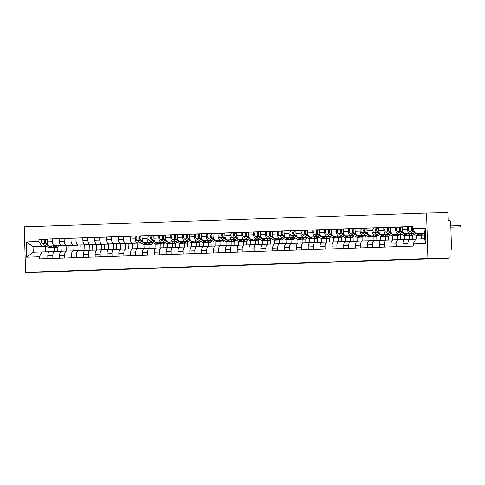 <?xml version="1.0" encoding="UTF-8"?>
<svg xmlns="http://www.w3.org/2000/svg" width="485" height="485" viewBox="0 0 485 485"><rect width="100%" height="100%" fill="white"/><g stroke="black" fill="none" stroke-linecap="round" stroke-linejoin="round"><path stroke-width="0.73" d="M220.663 265.786L229.981 265.604L220.663 265.786M257.717 264.561L245.04 264.943L257.717 264.549M427.934 258.578L449.219 258.172L46.887 271.982L25.602 272.388L427.934 258.578L426.582 213.018L24.25 226.828L25.602 272.388M232.303 265.386L221.875 265.738L232.303 265.386M233.855 265.325L252.946 264.816L233.855 265.325M449.219 258.172L448.983 250.108L450.547 250.078A1.825 1.006 88 0 0 450.553 250.078A1.825 1.006 88 0 0 451.499 248.235L450.735 222.451A1.825 1.006 88 0 0 449.668 220.645L448.11 220.675L447.867 212.612L426.582 213.018M54.957 251.466L49.991 251.636A4.195 2.322 88 0 0 49.967 251.636A4.195 2.322 88 0 0 47.791 255.868L47.876 258.626M66.239 251.078L66.075 245.598L54.829 245.816A4.195 2.322 -92 0 1 52.386 241.669L47.378 241.839A4.195 2.322 88 0 0 49.822 245.986L61.068 245.768L61.237 251.345M47.378 241.839L47.294 239.063L59.134 238.759M52.883 258.456L52.804 255.698A4.195 2.322 -92 0 1 54.981 251.46A4.195 2.322 -92 0 1 54.999 251.46L61.316 251.339M68.949 245.44L69.112 251.012M52.386 241.669L52.301 238.887M64.723 258.05L64.638 255.292A4.195 2.322 -92 0 1 66.815 251.054L61.825 251.23A4.195 2.322 88 0 0 61.807 251.23A4.195 2.322 88 0 0 59.631 255.462L59.716 258.22M70.974 238.353L59.134 238.65L59.212 241.433A4.195 2.322 88 0 0 61.662 245.58L72.908 245.362L73.071 250.939M61.807 251.23L66.815 251.054A4.195 2.322 -92 0 1 66.833 251.054L73.156 250.933M80.789 245.034L80.953 250.606M78.079 250.672L77.915 245.192L66.669 245.41A4.195 2.322 -92 0 1 64.22 241.263L64.141 238.481M78.637 250.654L73.665 250.824A4.195 2.322 88 0 0 73.647 250.824A4.195 2.322 88 0 0 71.471 255.055L71.55 257.814M82.814 237.947L70.968 238.244L71.052 241.027A4.195 2.322 88 0 0 73.496 245.174L84.748 244.955L84.911 250.533M76.557 257.644L76.478 254.886A4.195 2.322 -92 0 1 78.655 250.648A4.195 2.322 -92 0 1 78.673 250.648L84.996 250.527M92.623 244.628L92.793 250.199M89.913 250.266L89.755 244.786L78.503 245.004A4.195 2.322 -92 0 1 76.06 240.857L75.981 238.074M90.471 250.248L85.505 250.418A4.195 2.322 88 0 0 85.481 250.418A4.195 2.322 88 0 0 83.305 254.649L83.39 257.408M94.648 237.535L82.808 237.838L82.893 240.621A4.195 2.322 88 0 0 85.336 244.767L96.582 244.549L96.745 250.127M88.397 257.232L88.312 254.479A4.195 2.322 -92 0 1 90.489 250.242A4.195 2.322 -92 0 1 90.513 250.242L96.83 250.121M104.463 244.222L104.627 249.793M101.753 249.86L101.589 244.379L90.343 244.598A4.195 2.322 -92 0 1 87.9 240.445L87.815 237.668M102.311 249.842L97.34 250.011A4.195 2.322 88 0 0 97.321 250.011A4.195 2.322 88 0 0 95.145 254.243L95.224 257.001M106.488 237.129L94.648 237.432L94.727 240.214A4.195 2.322 88 0 0 97.17 244.361L108.422 244.143L108.585 249.72M100.237 256.826L100.152 254.073A4.195 2.322 -92 0 1 102.329 249.836A4.195 2.322 -92 0 1 102.347 249.836L108.67 249.714M116.303 243.816L116.467 249.387M113.593 249.454L113.429 243.973L102.183 244.185A4.195 2.322 -92 0 1 99.734 240.039L99.655 237.262M112.071 256.419L111.993 253.667A4.195 2.322 -92 0 1 114.169 249.429L109.18 249.605A4.195 2.322 88 0 0 109.161 249.605A4.195 2.322 88 0 0 106.985 253.837L107.064 256.595M118.322 236.722L106.482 237.026L106.567 239.808A4.195 2.322 88 0 0 109.01 243.955L120.256 243.737L120.425 249.314M109.161 249.605L114.169 249.429A4.195 2.322 -92 0 1 114.187 249.429L120.504 249.308M128.137 243.409L128.307 248.981M125.427 249.047L125.269 243.567L114.017 243.779A4.195 2.322 -92 0 1 111.574 239.632L111.489 236.856M125.985 249.023L121.014 249.199A4.195 2.322 88 0 0 120.995 249.199A4.195 2.322 88 0 0 118.819 253.431L118.904 256.189M130.162 236.316L118.322 236.619L118.401 239.402A4.195 2.322 88 0 0 120.85 243.549L132.096 243.331L132.259 248.908M123.911 256.013L123.827 253.261A4.195 2.322 -92 0 1 126.003 249.023A4.195 2.322 -92 0 1 126.021 249.023L132.344 248.902M139.977 243.003L140.141 248.575M137.267 248.641L137.103 243.161L125.857 243.373A4.195 2.322 -92 0 1 123.414 239.226L123.329 236.45M135.745 255.607L135.667 252.855A4.195 2.322 -92 0 1 137.843 248.617L132.854 248.793A4.195 2.322 88 0 0 132.835 248.793A4.195 2.322 88 0 0 130.659 253.024L130.738 255.783M143.984 244.604L144.1 248.502M142.82 241.494L141.008 240.39A2.279 1.261 -92 0 1 140.11 237.88A2.279 1.261 -92 0 1 141.287 235.959L130.156 236.213L130.241 238.996A4.195 2.322 88 0 0 132.684 243.143L141.014 242.979M132.835 248.793L137.843 248.617A4.195 2.322 -92 0 1 137.861 248.617L144.184 248.496M151.86 244.143L151.981 248.168M140.892 242.906L137.691 242.967A4.195 2.322 -92 0 1 135.248 238.82L135.169 236.043M149.107 248.235L148.992 244.458M149.659 248.211L144.694 248.387A4.195 2.322 88 0 0 144.669 248.387A4.195 2.322 88 0 0 142.493 252.618L142.578 255.377M155.824 244.197L155.94 248.096M153.836 235.504L141.996 235.807L142.081 238.59A4.195 2.322 88 0 0 144.524 242.736L152.854 242.573M147.585 255.201L147.507 252.449A4.195 2.322 -92 0 1 149.683 248.211A4.195 2.322 -92 0 1 149.701 248.211L156.018 248.09M163.7 243.737L163.815 247.762M152.733 242.5L149.532 242.561A4.195 2.322 -92 0 1 147.088 238.414L147.003 235.637M160.941 247.829L160.832 244.052M159.426 254.795L159.341 252.042A4.195 2.322 -92 0 1 161.517 247.805L156.528 247.981A4.195 2.322 88 0 0 156.51 247.981A4.195 2.322 88 0 0 154.333 252.212L154.418 254.971M167.658 243.791L167.774 247.683M165.676 235.098L153.836 235.401L153.915 238.183A4.195 2.322 88 0 0 156.364 242.33L164.688 242.167M156.51 247.981L161.517 247.805A4.195 2.322 -92 0 1 161.535 247.805L167.858 247.683M175.534 243.331L175.655 247.356M164.567 242.094L161.372 242.154A4.195 2.322 -92 0 1 158.922 238.008L158.844 235.231M172.781 247.423L172.666 243.646M173.339 247.398L168.368 247.574A4.195 2.322 88 0 0 168.35 247.574A4.195 2.322 88 0 0 166.173 251.806L166.252 254.564M179.498 243.385L179.614 247.277M177.51 234.691L165.67 234.995L165.755 237.777A4.195 2.322 88 0 0 168.198 241.924L176.528 241.76M171.26 254.389L171.181 251.636A4.195 2.322 -92 0 1 173.357 247.398A4.195 2.322 -92 0 1 173.375 247.398L179.692 247.277M187.374 242.924L187.495 246.95M176.407 241.688L173.206 241.748A4.195 2.322 -92 0 1 170.762 237.601L170.678 234.825M184.615 247.017L184.506 243.24M183.1 253.982L183.015 251.23A4.195 2.322 -92 0 1 185.191 246.992L180.202 247.168A4.195 2.322 88 0 0 180.184 247.168A4.195 2.322 88 0 0 178.007 251.4L178.092 254.158M191.333 242.979L191.448 246.871M189.35 234.285L177.51 234.588L177.595 237.371A4.195 2.322 88 0 0 180.038 241.518L188.368 241.354M180.184 247.168L185.191 246.992A4.195 2.322 -92 0 1 185.215 246.992L191.533 246.871M199.214 242.518L199.329 246.544M188.247 241.281L185.046 241.342A4.195 2.322 -92 0 1 182.602 237.195L182.518 234.419M196.455 246.604L196.346 242.833M197.013 246.586L192.042 246.762A4.195 2.322 88 0 0 192.024 246.762A4.195 2.322 88 0 0 189.847 250.994L189.926 253.752M203.173 242.573L203.288 246.465M202.009 239.463L200.196 238.359A2.279 1.261 -92 0 1 199.299 235.849A2.279 1.261 -92 0 1 200.475 233.922L189.35 234.182L189.429 236.965A4.195 2.322 88 0 0 191.872 241.112L200.202 240.948M194.934 253.576L194.855 250.824A4.195 2.322 -92 0 1 197.031 246.586A4.195 2.322 -92 0 1 197.049 246.586L203.373 246.465M211.048 242.112L211.169 246.137M200.081 240.875L196.886 240.936A4.195 2.322 -92 0 1 194.436 236.789L194.358 234.012M208.295 246.198L208.18 242.427M208.847 246.18L203.882 246.35A4.195 2.322 88 0 0 203.864 246.356A4.195 2.322 88 0 0 201.687 250.587L201.766 253.346M215.013 242.167L215.128 246.059M213.024 233.473L201.184 233.776L201.269 236.559A4.195 2.322 88 0 0 203.712 240.706L212.042 240.542M206.774 253.17L206.695 250.418A4.195 2.322 -92 0 1 208.871 246.18A4.195 2.322 -92 0 1 208.889 246.18L215.207 246.059M222.888 241.706L223.009 245.731M211.921 240.469L208.72 240.53A4.195 2.322 -92 0 1 206.277 236.383L206.192 233.606M220.129 245.792L220.02 242.021M220.687 245.774L215.716 245.944A4.195 2.322 88 0 0 215.698 245.95A4.195 2.322 88 0 0 213.521 250.181L213.606 252.94M226.847 241.76L226.962 245.652M225.683 238.65L223.87 237.547A2.279 1.261 -92 0 1 222.973 235.037A2.279 1.261 -92 0 1 224.149 233.109L213.024 233.37L213.103 236.153A4.195 2.322 88 0 0 215.552 240.299L223.876 240.136M218.614 252.764L218.529 250.011A4.195 2.322 -92 0 1 220.705 245.774A4.195 2.322 -92 0 1 220.723 245.774L227.047 245.652M234.722 241.294L234.843 245.325M223.761 240.063L220.56 240.123A4.195 2.322 -92 0 1 218.117 235.977L218.032 233.2M231.969 245.386L231.854 241.615M232.527 245.368L227.556 245.537A4.195 2.322 88 0 0 227.538 245.543A4.195 2.322 88 0 0 225.361 249.775L225.44 252.533M238.687 241.354L238.802 245.246M236.704 232.661L224.858 232.964L224.943 235.746A4.195 2.322 88 0 0 227.386 239.893L235.716 239.729M230.448 252.358L230.369 249.605A4.195 2.322 -92 0 1 232.545 245.368A4.195 2.322 -92 0 1 232.564 245.368L238.887 245.246M246.562 240.887L246.683 244.919M235.595 239.657L232.394 239.717A4.195 2.322 -92 0 1 229.951 235.571L229.872 232.794M243.809 244.98L243.694 241.209M244.361 244.961L239.396 245.131A4.195 2.322 88 0 0 239.372 245.137A4.195 2.322 88 0 0 237.195 249.369L237.28 252.127M250.521 240.948L250.642 244.84M248.538 232.254L236.698 232.558L236.783 235.34A4.195 2.322 88 0 0 239.226 239.487L247.556 239.323M242.288 251.951L242.203 249.199A4.195 2.322 -92 0 1 244.379 244.961A4.195 2.322 -92 0 1 244.404 244.961L250.721 244.84M258.402 240.481L258.517 244.513M247.435 239.25L244.234 239.311A4.195 2.322 -92 0 1 241.791 235.164L241.706 232.388M255.643 244.573L255.534 240.802M256.201 244.555L251.23 244.725A4.195 2.322 88 0 0 251.212 244.731A4.195 2.322 88 0 0 249.035 248.963L249.114 251.721M262.361 240.542L262.476 244.434M261.197 237.432L259.384 236.328A2.279 1.261 -92 0 1 258.487 233.819A2.279 1.261 -92 0 1 259.663 231.891A2.279 1.261 -92 0 1 259.675 231.891L248.538 232.151L248.617 234.934A4.195 2.322 88 0 0 251.066 239.081L259.39 238.917M254.128 251.545L254.043 248.793A4.195 2.322 -92 0 1 256.219 244.555A4.195 2.322 -92 0 1 256.238 244.555L262.561 244.434M270.236 240.075L270.357 244.107M259.269 238.844L256.074 238.905A4.195 2.322 -92 0 1 253.625 234.758L253.546 231.982M267.484 244.167L267.368 240.396M265.962 251.139L265.883 248.387A4.195 2.322 -92 0 1 268.06 244.149L263.07 244.319A4.195 2.322 88 0 0 263.052 244.319A4.195 2.322 88 0 0 260.875 248.556L260.954 251.315M274.201 240.136L274.316 244.028M272.212 231.442L260.372 231.745L260.457 234.528A4.195 2.322 88 0 0 262.9 238.675L271.23 238.511M263.052 244.319L268.06 244.149A4.195 2.322 -92 0 1 268.078 244.149L274.395 244.028M282.076 239.669L282.197 243.7M271.109 238.438L267.908 238.499A4.195 2.322 -92 0 1 265.465 234.352L265.38 231.575M279.318 243.761L279.208 239.99M279.875 243.743L274.904 243.913A4.195 2.322 88 0 0 274.886 243.913A4.195 2.322 88 0 0 272.709 248.15L272.794 250.909M286.035 239.729L286.15 243.622M284.871 236.619L283.058 235.516A2.279 1.261 -92 0 1 282.161 233.006A2.279 1.261 -92 0 1 283.343 231.078A2.279 1.261 -92 0 1 283.349 231.078L272.212 231.339L272.297 234.122A4.195 2.322 88 0 0 274.74 238.268L283.07 238.105M277.802 250.733L277.717 247.981A4.195 2.322 -92 0 1 279.893 243.743A4.195 2.322 -92 0 1 279.918 243.743L286.235 243.622M293.916 239.263L294.031 243.294M282.949 238.032L279.748 238.093A4.195 2.322 -92 0 1 277.305 233.946L277.22 231.169M291.158 243.355L291.048 239.584M289.636 250.327L289.557 247.574A4.195 2.322 -92 0 1 291.734 243.337L286.744 243.506A4.195 2.322 88 0 0 286.726 243.506A4.195 2.322 88 0 0 284.549 247.744L284.628 250.502M297.875 239.323L297.99 243.215M295.892 230.63L284.052 230.933L284.131 233.715A4.195 2.322 88 0 0 286.574 237.862L294.904 237.698M286.726 243.506L291.734 243.337A4.195 2.322 -92 0 1 291.752 243.337L298.075 243.215M305.75 238.856L305.871 242.888M294.783 237.626L291.588 237.686A4.195 2.322 -92 0 1 289.139 233.54L289.06 230.763M302.998 242.949L302.882 239.178M303.549 242.93L298.584 243.1A4.195 2.322 88 0 0 298.56 243.1A4.195 2.322 88 0 0 296.383 247.338L296.468 250.096M309.715 238.917L309.83 242.809M307.726 230.223L295.886 230.527L295.971 233.309A4.195 2.322 88 0 0 298.414 237.456L306.744 237.292M301.476 249.92L301.397 247.168A4.195 2.322 -92 0 1 303.574 242.93A4.195 2.322 -92 0 1 303.592 242.93L309.909 242.809M317.59 238.45L317.705 242.482M306.623 237.22L303.422 237.28A4.195 2.322 -92 0 1 300.979 233.133L300.894 230.357M314.832 242.542L314.723 238.772M313.316 249.514L313.231 246.762A4.195 2.322 -92 0 1 315.408 242.524L310.418 242.694A4.195 2.322 88 0 0 310.4 242.694A4.195 2.322 88 0 0 308.224 246.932L308.308 249.684M321.549 238.511L321.664 242.403M320.385 235.401L318.572 234.291A2.279 1.261 -92 0 1 317.675 231.788A2.279 1.261 -92 0 1 318.851 229.86L307.726 230.12L307.805 232.897A4.195 2.322 88 0 0 310.254 237.05L318.578 236.886M310.4 242.694L315.408 242.524A4.195 2.322 -92 0 1 315.426 242.524L321.749 242.403M329.424 238.044L329.545 242.076M318.457 236.813L315.262 236.874A4.195 2.322 -92 0 1 312.819 232.727L312.734 229.951M326.672 242.136L326.557 238.365M327.229 242.118L322.258 242.288A4.195 2.322 88 0 0 322.24 242.288A4.195 2.322 88 0 0 320.064 246.525L320.142 249.278M333.389 238.105L333.504 241.997M331.407 229.411L319.56 229.714L319.645 232.491A4.195 2.322 88 0 0 322.088 236.638L330.418 236.48M325.15 249.108L325.071 246.356A4.195 2.322 -92 0 1 327.248 242.118A4.195 2.322 -92 0 1 327.266 242.118L333.589 241.997M341.264 237.638L341.385 241.669M330.297 236.407L327.096 236.468A4.195 2.322 -92 0 1 324.653 232.321L324.574 229.544M338.512 241.73L338.397 237.959M336.99 248.702L336.905 245.95A4.195 2.322 -92 0 1 339.082 241.712L334.098 241.882A4.195 2.322 88 0 0 334.074 241.882A4.195 2.322 88 0 0 331.898 246.119L331.983 248.872M345.223 237.698L345.344 241.591M344.065 234.588L342.252 233.479A2.279 1.261 -92 0 1 341.355 230.975A2.279 1.261 -92 0 1 342.531 229.047L331.4 229.308L331.485 232.085A4.195 2.322 88 0 0 333.929 236.231L342.258 236.074M334.074 241.882L339.082 241.712A4.195 2.322 -92 0 1 339.106 241.712L345.423 241.591M353.104 237.232L353.219 241.263M342.137 236.001L338.936 236.062A4.195 2.322 -92 0 1 336.493 231.915L336.408 229.138M350.346 241.324L350.237 237.553M350.904 241.306L345.932 241.475A4.195 2.322 88 0 0 345.914 241.475A4.195 2.322 88 0 0 343.738 245.713L343.816 248.465M357.063 237.292L357.178 241.184M355.081 228.599L343.241 228.902L343.319 231.678A4.195 2.322 88 0 0 345.769 235.825L354.092 235.668M348.83 248.296L348.745 245.543A4.195 2.322 -92 0 1 350.922 241.306A4.195 2.322 -92 0 1 350.94 241.306L357.263 241.184M364.938 236.825L365.059 240.857M353.971 235.595L350.776 235.655A4.195 2.322 -92 0 1 348.327 231.509L348.248 228.732M362.186 240.918L362.071 237.147M360.664 247.89L360.585 245.137A4.195 2.322 -92 0 1 362.762 240.899L357.772 241.069A4.195 2.322 88 0 0 357.754 241.069A4.195 2.322 88 0 0 355.578 245.307L355.657 248.059M368.903 236.886L369.018 240.778M366.915 228.192L355.075 228.496L355.159 231.272A4.195 2.322 88 0 0 357.603 235.419L365.933 235.261M357.754 241.069L362.762 240.899A4.195 2.322 -92 0 1 362.78 240.899L369.097 240.778M376.778 236.419L376.9 240.451M365.811 235.189L362.61 235.249A4.195 2.322 -92 0 1 360.167 231.102L360.082 228.326M374.02 240.512L373.911 236.741M374.578 240.493L369.606 240.663A4.195 2.322 88 0 0 369.588 240.663A4.195 2.322 88 0 0 367.412 244.901L367.497 247.653M380.737 236.48L380.852 240.372M379.573 233.37L377.76 232.26A2.279 1.261 -92 0 1 376.863 229.757A2.279 1.261 -92 0 1 378.039 227.829A2.279 1.261 -92 0 1 378.051 227.829L366.915 228.089L366.999 230.866A4.195 2.322 88 0 0 369.443 235.013L377.766 234.855M372.504 247.483L372.419 244.731A4.195 2.322 -92 0 1 374.596 240.493A4.195 2.322 -92 0 1 374.62 240.493L380.937 240.372M388.612 236.013L388.734 240.045M377.651 234.782L374.45 234.843A4.195 2.322 -92 0 1 372.007 230.696L371.922 227.92M385.86 240.105L385.751 236.334M384.338 247.077L384.259 244.325A4.195 2.322 -92 0 1 386.436 240.087L381.446 240.257A4.195 2.322 88 0 0 381.428 240.257A4.195 2.322 88 0 0 379.252 244.495L379.331 247.247M392.577 236.074L392.692 239.966M390.595 227.38L378.755 227.683L378.833 230.46A4.195 2.322 88 0 0 381.277 234.607L389.607 234.449M381.428 240.257L386.436 240.087A4.195 2.322 -92 0 1 386.454 240.087L392.777 239.966M400.452 235.607L400.574 239.638M389.485 234.376L386.284 234.437A4.195 2.322 -92 0 1 383.841 230.29L383.762 227.513M397.7 239.699L397.585 235.928M398.252 239.681L393.286 239.851A4.195 2.322 88 0 0 393.262 239.851A4.195 2.322 88 0 0 391.086 244.088L391.171 246.841M404.417 235.668L404.532 239.56M403.253 232.558L401.441 231.448A2.279 1.261 -92 0 1 400.543 228.944A2.279 1.261 -92 0 1 401.719 227.016L390.589 227.277L390.674 230.054A4.195 2.322 88 0 0 393.117 234.2L401.447 234.043M396.178 246.671L396.099 243.919A4.195 2.322 -92 0 1 398.276 239.681A4.195 2.322 -92 0 1 398.294 239.681L404.611 239.56M412.292 235.201L412.408 239.232M401.325 233.97L398.124 234.031A4.195 2.322 -92 0 1 395.681 229.884L395.596 227.107M409.534 239.293L409.425 235.522M408.018 246.265L407.933 243.512A4.195 2.322 -92 0 1 410.11 239.275L405.12 239.444A4.195 2.322 88 0 0 405.102 239.444A4.195 2.322 88 0 0 402.926 243.682L403.011 246.435M416.251 235.261L416.366 239.038M412.705 226.598L402.429 226.871L402.508 229.647A4.195 2.322 88 0 0 404.957 233.794L413.281 233.637M405.102 239.444L410.11 239.275A4.195 2.322 -92 0 1 410.128 239.275L415.693 239.166M424.126 234.795L424.248 238.772M413.159 233.564L409.964 233.624A4.195 2.322 -92 0 1 407.515 229.478L407.436 226.701M421.374 238.869L421.259 235.116M137.103 243.161L132.096 243.331M125.269 243.567L120.256 243.737M113.429 243.973L108.422 244.143M101.589 244.379L96.582 244.549M89.755 244.786L84.748 244.955M77.915 245.192L72.908 245.362M66.075 245.598L61.068 245.768M46.19 246.156L33.053 246.544L33.222 252.194L49.482 251.745M46.378 246.277L33.053 246.544L26.214 241.9L38.964 241.463L41.783 246.241M54.405 251.485L54.29 247.708M45.511 246.301L45.675 251.818M41.946 251.891L39.418 256.771L26.669 257.208L26.214 241.9M412.765 228.635L425.515 228.199L425.969 243.506L413.22 243.943L415.748 239.063L424.478 238.765L424.308 233.115L415.584 233.412L412.765 228.635L412.699 226.495L38.903 239.323L38.964 241.463M39.418 256.771L39.485 258.911L413.281 246.083L413.22 243.943M415.584 233.412L424.314 233.249M57.157 247.392L57.279 251.418M47.3 239.166L38.903 239.323M26.669 257.208L33.222 252.194M424.478 238.765L425.969 243.506M424.308 233.115L425.515 228.199M223.785 265.683L234.661 265.428L223.785 265.671M240.184 265.137L235.795 265.277L240.178 265.107M54.908 245.889L55.46 246.222A4.286 2.37 88 0 0 56.278 246.453A4.286 2.37 88 0 0 57.442 245.84M58.473 245.822A5.468 3.025 -92 0 1 56.321 247.641L53.586 247.732A5.468 3.025 -92 0 1 52.538 247.441L50.143 245.98M56.321 247.641A5.468 3.025 -92 0 1 55.272 247.344L52.944 245.925M48.118 244.743L46.305 243.64A2.279 1.261 -92 0 1 45.408 241.13A2.279 1.261 -92 0 1 46.584 239.208A2.279 1.261 -92 0 1 46.596 239.208L46.584 239.208M45.693 242.864L45.202 242.561A1.091 0.606 -92 0 1 44.772 241.36A1.091 0.606 -92 0 1 45.335 240.433L45.517 240.427M45.511 240.475L45.178 240.481M45.329 240.433L45.341 240.433A1.091 0.606 -92 0 1 45.341 240.433L45.305 239.25L46.572 239.208M52.938 247.629A5.468 3.025 -92 0 1 52.295 247.774A5.468 3.025 -92 0 1 51.252 247.483L45.014 243.682A2.279 1.261 -92 0 1 44.117 241.178A2.279 1.261 -92 0 1 45.293 239.25A2.279 1.261 -92 0 1 45.305 239.25M52.295 247.774L49.567 247.871A5.468 3.025 -92 0 1 48.518 247.574L42.286 243.779A2.279 1.261 -92 0 1 41.389 241.269A2.279 1.261 -92 0 1 42.565 239.341A2.279 1.261 -92 0 1 42.571 239.341L42.565 239.341M149.61 242.639L150.162 242.973A4.286 2.37 88 0 0 150.98 243.203A4.286 2.37 88 0 0 152.144 242.591M153.096 242.724A5.468 3.025 -92 0 1 151.023 244.391L148.289 244.482A5.468 3.025 -92 0 1 147.24 244.191L144.845 242.73M151.023 244.391A5.468 3.025 -92 0 1 149.974 244.094L147.646 242.676M147.64 244.379A5.468 3.025 -92 0 1 146.997 244.525A5.468 3.025 -92 0 1 145.955 244.234L139.716 240.433A2.279 1.261 -92 0 1 138.819 237.923A2.279 1.261 -92 0 1 139.995 236.001A2.279 1.261 -92 0 1 140.007 236.001L141.274 235.959A2.279 1.261 -92 0 1 141.299 235.959L142.002 235.934M140.395 239.608L139.904 239.311A1.091 0.606 -92 0 1 139.474 238.111A1.091 0.606 -92 0 1 140.038 237.183L140.22 237.177M140.213 237.226L139.88 237.232M140.032 237.183L140.044 237.183A1.091 0.606 -92 0 1 140.044 237.183L140.007 236.001M146.997 244.525L144.269 244.622A5.468 3.025 -92 0 1 143.22 244.325L136.988 240.53A2.279 1.261 -92 0 1 136.091 238.02A2.279 1.261 -92 0 1 137.267 236.092A2.279 1.261 -92 0 1 137.273 236.092L137.267 236.092M161.444 242.233L161.996 242.567A4.286 2.37 88 0 0 162.814 242.797A4.286 2.37 88 0 0 163.985 242.185M164.936 242.318A5.468 3.025 -92 0 1 162.857 243.985L160.129 244.076A5.468 3.025 -92 0 1 159.08 243.779L156.685 242.324M162.857 243.985A5.468 3.025 -92 0 1 161.814 243.688L159.48 242.27M154.66 241.087L152.848 239.984A2.279 1.261 -92 0 1 151.95 237.474A2.279 1.261 -92 0 1 153.127 235.552A2.279 1.261 -92 0 1 153.133 235.552L153.127 235.552M152.229 239.202L151.738 238.905A1.091 0.606 -92 0 1 151.308 237.705A1.091 0.606 -92 0 1 151.878 236.777L152.06 236.771M152.047 236.813L151.714 236.825M151.872 236.777L151.847 235.595A2.279 1.261 -92 0 1 151.847 235.595L153.114 235.552M159.474 243.973A5.468 3.025 -92 0 1 158.837 244.119A5.468 3.025 -92 0 1 157.789 243.828L151.556 240.026A2.279 1.261 -92 0 1 150.659 237.517A2.279 1.261 -92 0 1 151.835 235.595L149.113 235.686A2.279 1.261 -92 0 1 149.113 235.686L151.835 235.595M158.837 244.119L156.103 244.216A5.468 3.025 -92 0 1 155.061 243.919L148.822 240.117A2.279 1.261 -92 0 1 147.925 237.614A2.279 1.261 -92 0 1 149.101 235.686M173.284 241.827L173.836 242.16A4.286 2.37 88 0 0 174.655 242.391A4.286 2.37 88 0 0 175.819 241.779M176.776 241.912A5.468 3.025 -92 0 1 174.697 243.573L171.963 243.67A5.468 3.025 -92 0 1 170.92 243.373L168.525 241.918M174.697 243.573A5.468 3.025 -92 0 1 173.648 243.282L171.32 241.863M166.494 240.681L164.682 239.578A2.279 1.261 -92 0 1 163.785 237.068A2.279 1.261 -92 0 1 164.961 235.146A2.279 1.261 -92 0 1 164.973 235.14L163.681 235.189A2.279 1.261 -92 0 1 163.681 235.189A2.279 1.261 -92 0 0 162.493 237.11A2.279 1.261 -92 0 0 163.39 239.62L169.629 243.421A5.468 3.025 -92 0 0 170.671 243.712A5.468 3.025 -92 0 0 171.314 243.567M164.069 238.796L163.578 238.499A1.091 0.606 -92 0 1 163.148 237.298A1.091 0.606 -92 0 1 163.712 236.371L163.9 236.365M163.888 236.407L163.554 236.419M163.706 236.371L163.718 236.371A1.091 0.606 -92 0 1 163.718 236.371L163.681 235.189L160.941 235.28A2.279 1.261 -92 0 1 160.953 235.28L163.663 235.189M170.671 243.712L167.943 243.809A5.468 3.025 -92 0 1 166.895 243.512L160.662 239.711A2.279 1.261 -92 0 1 159.765 237.207A2.279 1.261 -92 0 1 160.941 235.28M185.124 241.421L185.676 241.754A4.286 2.37 88 0 0 186.495 241.985A4.286 2.37 88 0 0 187.659 241.372M188.61 241.506A5.468 3.025 -92 0 1 186.531 243.167L183.803 243.264A5.468 3.025 -92 0 1 182.754 242.967L180.359 241.512M186.531 243.167A5.468 3.025 -92 0 1 185.488 242.876L183.16 241.457M178.334 240.275L176.522 239.172A2.279 1.261 -92 0 1 175.625 236.662A2.279 1.261 -92 0 1 176.801 234.74A2.279 1.261 -92 0 1 176.813 234.734L176.801 234.74M175.903 238.39L175.418 238.093A1.091 0.606 -92 0 1 174.988 236.892A1.091 0.606 -92 0 1 175.552 235.965A1.091 0.606 -92 0 1 175.558 235.965L175.734 235.959M175.722 236.001L175.394 236.013M183.154 243.161A5.468 3.025 -92 0 1 182.512 243.306A5.468 3.025 -92 0 1 181.469 243.015L175.231 239.214A2.279 1.261 -92 0 1 174.333 236.704A2.279 1.261 -92 0 1 175.509 234.782A2.279 1.261 -92 0 1 175.521 234.782L176.789 234.74M182.512 243.306L179.777 243.403A5.468 3.025 -92 0 1 178.735 243.106L172.496 239.305A2.279 1.261 -92 0 1 171.599 236.801A2.279 1.261 -92 0 1 172.781 234.873A2.279 1.261 -92 0 1 172.787 234.873L175.497 234.782L175.546 235.965M196.958 241.015L197.51 241.348A4.286 2.37 88 0 0 198.329 241.578A4.286 2.37 88 0 0 199.499 240.966M200.45 241.1A5.468 3.025 -92 0 1 198.371 242.761L195.637 242.858A5.468 3.025 -92 0 1 194.594 242.561L192.199 241.106M198.371 242.761A5.468 3.025 -92 0 1 197.328 242.47L194.994 241.051M190.168 239.869L188.356 238.765A2.279 1.261 -92 0 1 187.459 236.256A2.279 1.261 -92 0 1 188.641 234.334A2.279 1.261 -92 0 1 188.647 234.328L187.362 234.376A2.279 1.261 -92 0 1 187.362 234.376A2.279 1.261 -92 0 0 186.173 236.298A2.279 1.261 -92 0 0 187.071 238.808L193.303 242.609A5.468 3.025 -92 0 0 194.352 242.9A5.468 3.025 -92 0 0 194.988 242.755M187.743 237.983L187.252 237.686A1.091 0.606 -92 0 1 186.822 236.486A1.091 0.606 -92 0 1 187.386 235.558L187.574 235.552M187.562 235.595L187.228 235.601M187.386 235.558L187.392 235.558A1.091 0.606 -92 0 1 187.392 235.558L187.362 234.376L184.615 234.467A2.279 1.261 -92 0 1 184.627 234.467L187.337 234.376M194.352 242.9L191.617 242.997A5.468 3.025 -92 0 1 190.575 242.7L184.336 238.899A2.279 1.261 -92 0 1 183.439 236.395A2.279 1.261 -92 0 1 184.615 234.467M208.799 240.608L209.35 240.942A4.286 2.37 88 0 0 210.169 241.172A4.286 2.37 88 0 0 211.333 240.56M212.285 240.693A5.468 3.025 -92 0 1 210.211 242.354L207.477 242.451A5.468 3.025 -92 0 1 206.434 242.154L204.033 240.699M210.211 242.354A5.468 3.025 -92 0 1 209.162 242.063L206.834 240.645M200.475 233.922A2.279 1.261 -92 0 1 200.487 233.922L201.19 233.897M199.584 237.577L199.092 237.28A1.091 0.606 -92 0 1 198.662 236.08A1.091 0.606 -92 0 1 199.226 235.152A1.091 0.606 -92 0 1 199.232 235.152L199.414 235.146M199.402 235.189L199.068 235.195M206.828 242.348A5.468 3.025 -92 0 1 206.186 242.494A5.468 3.025 -92 0 1 205.143 242.203L198.905 238.402A2.279 1.261 -92 0 1 198.007 235.892A2.279 1.261 -92 0 1 199.183 233.97A2.279 1.261 -92 0 1 199.196 233.97L200.463 233.928M206.186 242.494L203.458 242.591A5.468 3.025 -92 0 1 202.409 242.294L196.176 238.493A2.279 1.261 -92 0 1 195.279 235.989A2.279 1.261 -92 0 1 196.455 234.061A2.279 1.261 -92 0 1 196.467 234.061L199.177 233.97L199.22 235.152M220.633 240.202L221.184 240.536A4.286 2.37 88 0 0 222.009 240.766A4.286 2.37 88 0 0 223.173 240.154M224.125 240.287A5.468 3.025 -92 0 1 222.045 241.948L219.317 242.045A5.468 3.025 -92 0 1 218.268 241.748L215.873 240.293M222.045 241.948A5.468 3.025 -92 0 1 221.002 241.657L218.674 240.239M213.849 239.056L212.036 237.953A2.279 1.261 -92 0 1 211.139 235.443A2.279 1.261 -92 0 1 212.315 233.515A2.279 1.261 -92 0 1 212.327 233.515L211.036 233.564A2.279 1.261 -92 0 1 211.036 233.564A2.279 1.261 -92 0 0 209.847 235.486A2.279 1.261 -92 0 0 210.745 237.996L216.977 241.797A5.468 3.025 -92 0 0 218.026 242.088A5.468 3.025 -92 0 0 218.668 241.942M211.418 237.171L210.933 236.874A1.091 0.606 -92 0 1 210.502 235.674A1.091 0.606 -92 0 1 211.066 234.746L211.248 234.74M211.236 234.782L210.908 234.788M211.06 234.746L211.072 234.746A1.091 0.606 -92 0 1 211.072 234.746L211.036 233.564L208.289 233.655A2.279 1.261 -92 0 1 208.301 233.655L211.011 233.564M218.026 242.088L215.291 242.185A5.468 3.025 -92 0 1 214.249 241.888L208.01 238.087A2.279 1.261 -92 0 1 207.113 235.583A2.279 1.261 -92 0 1 208.289 233.655M232.473 239.796L233.024 240.13A4.286 2.37 88 0 0 233.843 240.36A4.286 2.37 88 0 0 235.007 239.748M235.965 239.881A5.468 3.025 -92 0 1 233.885 241.542L231.151 241.639A5.468 3.025 -92 0 1 230.108 241.342L227.714 239.887M233.885 241.542A5.468 3.025 -92 0 1 232.836 241.251L230.508 239.833M224.149 233.109A2.279 1.261 -92 0 1 224.161 233.109L224.864 233.085M223.258 236.765L222.767 236.468A1.091 0.606 -92 0 1 222.336 235.267A1.091 0.606 -92 0 1 222.9 234.34A1.091 0.606 -92 0 1 222.906 234.34L223.088 234.334M223.076 234.376L222.742 234.382M230.502 241.536A5.468 3.025 -92 0 1 229.86 241.682A5.468 3.025 -92 0 1 228.817 241.391L222.585 237.589A2.279 1.261 -92 0 1 221.687 235.079A2.279 1.261 -92 0 1 222.864 233.158A2.279 1.261 -92 0 1 222.87 233.158L224.143 233.115M229.86 241.682L227.132 241.779A5.468 3.025 -92 0 1 226.083 241.481L219.85 237.68A2.279 1.261 -92 0 1 218.953 235.177A2.279 1.261 -92 0 1 220.129 233.249A2.279 1.261 -92 0 1 220.141 233.249L222.851 233.158L222.9 234.34M244.313 239.39L244.864 239.723A4.286 2.37 88 0 0 245.683 239.954A4.286 2.37 88 0 0 246.847 239.341M247.799 239.475A5.468 3.025 -92 0 1 245.719 241.136L242.991 241.233A5.468 3.025 -92 0 1 241.942 240.936L239.548 239.481M245.719 241.136A5.468 3.025 -92 0 1 244.676 240.845L242.348 239.426M237.523 238.244L235.71 237.141A2.279 1.261 -92 0 1 234.813 234.631A2.279 1.261 -92 0 1 235.989 232.703A2.279 1.261 -92 0 1 236.001 232.703L234.71 232.751A2.279 1.261 -92 0 1 234.71 232.751A2.279 1.261 -92 0 0 233.521 234.673A2.279 1.261 -92 0 0 234.419 237.183L240.657 240.984A5.468 3.025 -92 0 0 241.7 241.275A5.468 3.025 -92 0 0 242.342 241.13M235.098 236.359L234.607 236.062A1.091 0.606 -92 0 1 234.176 234.855A1.091 0.606 -92 0 1 234.74 233.934L234.922 233.928M234.91 233.97L234.582 233.976M234.734 233.934L234.746 233.934A1.091 0.606 -92 0 1 234.746 233.934L234.71 232.751L231.969 232.842A2.279 1.261 -92 0 1 231.975 232.842L234.691 232.751M241.7 241.275L238.966 241.372A5.468 3.025 -92 0 1 237.923 241.075L231.691 237.274A2.279 1.261 -92 0 1 230.793 234.77A2.279 1.261 -92 0 1 231.969 232.842M256.147 238.984L256.698 239.317A4.286 2.37 88 0 0 257.517 239.548A4.286 2.37 88 0 0 258.687 238.935M259.639 239.069A5.468 3.025 -92 0 1 257.559 240.73L254.831 240.827A5.468 3.025 -92 0 1 253.782 240.53L251.388 239.075M257.559 240.73A5.468 3.025 -92 0 1 256.517 240.439L254.182 239.02M249.363 237.838L247.55 236.735A2.279 1.261 -92 0 1 246.653 234.225A2.279 1.261 -92 0 1 247.829 232.297A2.279 1.261 -92 0 1 247.835 232.297L247.829 232.297M246.932 235.952L246.441 235.655A1.091 0.606 -92 0 1 246.01 234.449A1.091 0.606 -92 0 1 246.58 233.527L246.762 233.521M246.75 233.564L246.416 233.57M246.574 233.527L246.55 232.345L247.817 232.297M254.176 240.724A5.468 3.025 -92 0 1 253.54 240.869A5.468 3.025 -92 0 1 252.491 240.578L246.259 236.777A2.279 1.261 -92 0 1 245.362 234.267A2.279 1.261 -92 0 1 246.538 232.345A2.279 1.261 -92 0 1 246.55 232.345M253.54 240.869L250.806 240.966A5.468 3.025 -92 0 1 249.763 240.669L243.525 236.868A2.279 1.261 -92 0 1 242.627 234.364A2.279 1.261 -92 0 1 243.803 232.436A2.279 1.261 -92 0 1 243.816 232.436L243.803 232.436M267.987 238.578L268.538 238.911A4.286 2.37 88 0 0 269.357 239.141A4.286 2.37 88 0 0 270.521 238.523M271.479 238.662A5.468 3.025 -92 0 1 269.399 240.324L266.665 240.421A5.468 3.025 -92 0 1 265.622 240.123L263.228 238.668M269.399 240.324A5.468 3.025 -92 0 1 268.35 240.033L266.022 238.614M258.772 235.546L258.281 235.249A1.091 0.606 -92 0 1 257.85 234.043A1.091 0.606 -92 0 1 258.414 233.121L258.602 233.115M258.59 233.158L258.256 233.164M258.408 233.121L258.42 233.121A1.091 0.606 -92 0 1 258.42 233.121L258.384 231.939A2.279 1.261 -92 0 1 258.384 231.939L260.378 231.866M266.016 240.317A5.468 3.025 -92 0 1 265.374 240.463A5.468 3.025 -92 0 1 264.331 240.172L258.093 236.371A2.279 1.261 -92 0 1 257.195 233.861A2.279 1.261 -92 0 1 258.372 231.939L255.643 232.03A2.279 1.261 -92 0 1 255.656 232.03L258.366 231.939M265.374 240.463L262.646 240.56A5.468 3.025 -92 0 1 261.597 240.263L255.365 236.462A2.279 1.261 -92 0 1 254.467 233.958A2.279 1.261 -92 0 1 255.643 232.03M279.821 238.165L280.378 238.505A4.286 2.37 88 0 0 281.197 238.735A4.286 2.37 88 0 0 282.361 238.117M283.313 238.256A5.468 3.025 -92 0 1 281.233 239.917L278.505 240.014A5.468 3.025 -92 0 1 277.456 239.717L275.062 238.262M281.233 239.917A5.468 3.025 -92 0 1 280.191 239.626L277.863 238.208M273.037 237.026L271.224 235.922A2.279 1.261 -92 0 1 270.327 233.412A2.279 1.261 -92 0 1 271.503 231.484A2.279 1.261 -92 0 1 271.515 231.484L271.503 231.484M270.606 235.14L270.121 234.843A1.091 0.606 -92 0 1 269.69 233.637A1.091 0.606 -92 0 1 270.254 232.715L270.436 232.709M270.424 232.751L270.096 232.758M270.248 232.715L270.26 232.715A1.091 0.606 -92 0 1 270.26 232.715L270.224 231.533L271.491 231.484M277.856 239.911A5.468 3.025 -92 0 1 277.214 240.057A5.468 3.025 -92 0 1 276.171 239.766L269.933 235.965A2.279 1.261 -92 0 1 269.036 233.455A2.279 1.261 -92 0 1 270.212 231.533A2.279 1.261 -92 0 1 270.224 231.533M277.214 240.057L274.48 240.154A5.468 3.025 -92 0 1 273.437 239.857L267.199 236.056A2.279 1.261 -92 0 1 266.301 233.552A2.279 1.261 -92 0 1 267.484 231.624A2.279 1.261 -92 0 1 267.49 231.624L267.484 231.624M291.661 237.759L292.212 238.099A4.286 2.37 88 0 0 293.031 238.329A4.286 2.37 88 0 0 294.201 237.711M295.153 237.85A5.468 3.025 -92 0 1 293.073 239.511L290.339 239.608A5.468 3.025 -92 0 1 289.296 239.311L286.902 237.856M293.073 239.511A5.468 3.025 -92 0 1 292.031 239.22L289.697 237.802M282.446 234.734L281.955 234.437A1.091 0.606 -92 0 1 281.524 233.23A1.091 0.606 -92 0 1 282.088 232.309L282.276 232.303M282.264 232.345L281.93 232.351M282.088 232.309L282.094 232.309A1.091 0.606 -92 0 1 282.094 232.309L282.058 231.127A2.279 1.261 -92 0 1 282.058 231.127L284.052 231.054M289.69 239.505A5.468 3.025 -92 0 1 289.054 239.651A5.468 3.025 -92 0 1 288.005 239.36L281.773 235.558A2.279 1.261 -92 0 1 280.876 233.049A2.279 1.261 -92 0 1 282.052 231.127L279.318 231.218A2.279 1.261 -92 0 1 279.33 231.218L282.04 231.127M289.054 239.651L286.32 239.748A5.468 3.025 -92 0 1 285.277 239.451L279.039 235.649A2.279 1.261 -92 0 1 278.141 233.146A2.279 1.261 -92 0 1 279.318 231.218M303.501 237.353L304.053 237.692A4.286 2.37 88 0 0 304.871 237.923A4.286 2.37 88 0 0 306.035 237.304M306.987 237.444A5.468 3.025 -92 0 1 304.913 239.105L302.179 239.202A5.468 3.025 -92 0 1 301.137 238.905L298.736 237.45M304.913 239.105A5.468 3.025 -92 0 1 303.865 238.814L301.537 237.395M296.711 236.213L294.898 235.11A2.279 1.261 -92 0 1 294.001 232.6A2.279 1.261 -92 0 1 295.177 230.672A2.279 1.261 -92 0 1 295.189 230.672L295.177 230.672M294.286 234.328L293.795 234.031A1.091 0.606 -92 0 1 293.364 232.824A1.091 0.606 -92 0 1 293.928 231.903L294.11 231.897M294.104 231.939L293.771 231.945M293.922 231.903L293.934 231.903A1.091 0.606 -92 0 1 293.934 231.903L293.898 230.721L295.165 230.672M301.531 239.099A5.468 3.025 -92 0 1 300.888 239.244A5.468 3.025 -92 0 1 299.845 238.953L293.607 235.152A2.279 1.261 -92 0 1 292.71 232.642A2.279 1.261 -92 0 1 293.886 230.721A2.279 1.261 -92 0 1 293.898 230.721M300.888 239.244L298.16 239.341A5.468 3.025 -92 0 1 297.111 239.044L290.879 235.243A2.279 1.261 -92 0 1 289.981 232.739A2.279 1.261 -92 0 1 291.158 230.811A2.279 1.261 -92 0 1 291.164 230.811L291.158 230.811M315.335 236.947L315.887 237.286A4.286 2.37 88 0 0 316.711 237.517A4.286 2.37 88 0 0 317.875 236.898M318.827 237.038A5.468 3.025 -92 0 1 316.747 238.699L314.019 238.796A5.468 3.025 -92 0 1 312.97 238.499L310.576 237.038M316.747 238.699A5.468 3.025 -92 0 1 315.705 238.408L313.377 236.989M308.551 235.807L306.738 234.698A2.279 1.261 -92 0 1 305.841 232.194A2.279 1.261 -92 0 1 307.017 230.266A2.279 1.261 -92 0 1 307.029 230.266L305.738 230.314A2.279 1.261 -92 0 1 305.738 230.314A2.279 1.261 -92 0 0 304.55 232.236A2.279 1.261 -92 0 0 305.447 234.746L311.679 238.547A5.468 3.025 -92 0 0 312.728 238.838A5.468 3.025 -92 0 0 313.371 238.693M306.12 233.922L305.635 233.624A1.091 0.606 -92 0 1 305.204 232.418A1.091 0.606 -92 0 1 305.768 231.497L305.95 231.49M305.938 231.533L305.611 231.539M305.762 231.497L305.774 231.497A1.091 0.606 -92 0 1 305.774 231.497L305.738 230.314L302.992 230.405A2.279 1.261 -92 0 1 303.004 230.405L305.714 230.314M312.728 238.838L309.994 238.935A5.468 3.025 -92 0 1 308.951 238.638L302.713 234.837A2.279 1.261 -92 0 1 301.815 232.333A2.279 1.261 -92 0 1 302.992 230.405M327.175 236.541L327.727 236.88A4.286 2.37 88 0 0 328.545 237.11A4.286 2.37 88 0 0 329.709 236.492M330.667 236.631A5.468 3.025 -92 0 1 328.587 238.293L325.853 238.39A5.468 3.025 -92 0 1 324.811 238.093L322.416 236.631M328.587 238.293A5.468 3.025 -92 0 1 327.539 238.002L325.211 236.583M325.205 238.287A5.468 3.025 -92 0 1 324.562 238.432A5.468 3.025 -92 0 1 323.519 238.141L317.287 234.34A2.279 1.261 -92 0 1 316.39 231.83A2.279 1.261 -92 0 1 317.566 229.908A2.279 1.261 -92 0 1 317.572 229.908L318.845 229.86A2.279 1.261 -92 0 1 318.863 229.86L319.566 229.835M317.96 233.515L317.469 233.218A1.091 0.606 -92 0 1 317.038 232.012A1.091 0.606 -92 0 1 317.602 231.09L317.79 231.084M317.778 231.127L317.445 231.133M317.596 231.09L317.608 231.09A1.091 0.606 -92 0 1 317.608 231.09L317.572 229.908M324.562 238.432L321.834 238.523A5.468 3.025 -92 0 1 320.785 238.232L314.553 234.431A2.279 1.261 -92 0 1 313.656 231.927A2.279 1.261 -92 0 1 314.832 229.999A2.279 1.261 -92 0 1 314.844 229.999L314.832 229.999M339.015 236.134L339.567 236.474A4.286 2.37 88 0 0 340.385 236.704A4.286 2.37 88 0 0 341.549 236.086M342.501 236.225A5.468 3.025 -92 0 1 340.421 237.886L337.693 237.983A5.468 3.025 -92 0 1 336.645 237.686L334.25 236.225M340.421 237.886A5.468 3.025 -92 0 1 339.379 237.595L337.051 236.177M332.225 234.995L330.412 233.885A2.279 1.261 -92 0 1 329.515 231.381A2.279 1.261 -92 0 1 330.691 229.453A2.279 1.261 -92 0 1 330.703 229.453L329.412 229.502A2.279 1.261 -92 0 1 329.412 229.502A2.279 1.261 -92 0 0 328.224 231.424A2.279 1.261 -92 0 0 329.121 233.934L335.359 237.735A5.468 3.025 -92 0 0 336.402 238.026A5.468 3.025 -92 0 0 337.045 237.88M329.8 233.109L329.309 232.812A1.091 0.606 -92 0 1 328.878 231.606A1.091 0.606 -92 0 1 329.442 230.684L329.624 230.678M329.612 230.721L329.285 230.727M329.436 230.684L329.448 230.684A1.091 0.606 -92 0 1 329.448 230.684L329.412 229.502L326.672 229.593A2.279 1.261 -92 0 1 326.678 229.593L329.388 229.502M336.402 238.026L333.668 238.117A5.468 3.025 -92 0 1 332.625 237.826L326.393 234.025A2.279 1.261 -92 0 1 325.496 231.521A2.279 1.261 -92 0 1 326.672 229.593M350.849 235.728L351.401 236.068A4.286 2.37 88 0 0 352.219 236.298A4.286 2.37 88 0 0 353.389 235.68M354.341 235.819A5.468 3.025 -92 0 1 352.262 237.48L349.527 237.577A5.468 3.025 -92 0 1 348.485 237.28L346.09 235.819M352.262 237.48A5.468 3.025 -92 0 1 351.219 237.189L348.885 235.771M348.879 237.474A5.468 3.025 -92 0 1 348.242 237.62A5.468 3.025 -92 0 1 347.193 237.323L340.961 233.527A2.279 1.261 -92 0 1 340.064 231.018A2.279 1.261 -92 0 1 341.24 229.096A2.279 1.261 -92 0 1 341.252 229.096L342.519 229.047A2.279 1.261 -92 0 1 342.537 229.047L343.241 229.023M341.634 232.703L341.143 232.406A1.091 0.606 -92 0 1 340.712 231.2A1.091 0.606 -92 0 1 341.282 230.278L341.464 230.272M341.452 230.314L341.119 230.32M341.276 230.278L341.252 229.096M348.242 237.62L345.508 237.711A5.468 3.025 -92 0 1 344.465 237.42L338.227 233.618A2.279 1.261 -92 0 1 337.33 231.115A2.279 1.261 -92 0 1 338.506 229.187A2.279 1.261 -92 0 1 338.518 229.187L338.506 229.187M362.689 235.322L363.241 235.661A4.286 2.37 88 0 0 364.059 235.892A4.286 2.37 88 0 0 365.223 235.273M366.175 235.413A5.468 3.025 -92 0 1 364.102 237.074L361.367 237.171A5.468 3.025 -92 0 1 360.325 236.874L357.93 235.413M364.102 237.074A5.468 3.025 -92 0 1 363.053 236.783L360.725 235.364M355.899 234.182L354.086 233.073A2.279 1.261 -92 0 1 353.189 230.569A2.279 1.261 -92 0 1 354.365 228.641A2.279 1.261 -92 0 1 354.377 228.641L353.086 228.69A2.279 1.261 -92 0 1 353.086 228.69A2.279 1.261 -92 0 0 351.898 230.611A2.279 1.261 -92 0 0 352.795 233.121L359.033 236.916A5.468 3.025 -92 0 0 360.076 237.213A5.468 3.025 -92 0 0 360.719 237.068M353.474 232.297L352.983 232A1.091 0.606 -92 0 1 352.553 230.793A1.091 0.606 -92 0 1 353.116 229.872L353.304 229.866M353.292 229.908L352.959 229.914M353.11 229.872L353.122 229.872A1.091 0.606 -92 0 1 353.122 229.872L353.086 228.69L350.358 228.781A2.279 1.261 -92 0 1 350.358 228.781L353.074 228.69M360.076 237.213L357.348 237.304A5.468 3.025 -92 0 1 356.299 237.013L350.067 233.212A2.279 1.261 -92 0 1 349.17 230.708A2.279 1.261 -92 0 1 350.346 228.781M374.523 234.916L375.081 235.255A4.286 2.37 88 0 0 375.899 235.486A4.286 2.37 88 0 0 377.063 234.867M378.015 235.007A5.468 3.025 -92 0 1 375.936 236.668L373.207 236.765A5.468 3.025 -92 0 1 372.159 236.468L369.764 235.007M375.936 236.668A5.468 3.025 -92 0 1 374.893 236.377L372.565 234.958M367.739 233.776L365.926 232.667A2.279 1.261 -92 0 1 365.029 230.163A2.279 1.261 -92 0 1 366.205 228.235A2.279 1.261 -92 0 1 366.217 228.235L364.926 228.277A2.279 1.261 -92 0 0 364.914 228.283A2.279 1.261 -92 0 0 363.738 230.205A2.279 1.261 -92 0 0 364.635 232.715L370.867 236.51A5.468 3.025 -92 0 0 371.916 236.807A5.468 3.025 -92 0 0 372.559 236.662M365.308 231.891L364.823 231.594A1.091 0.606 -92 0 1 364.393 230.387A1.091 0.606 -92 0 1 364.956 229.466L365.138 229.46M365.126 229.502L364.799 229.508M364.95 229.466L364.962 229.466A1.091 0.606 -92 0 1 364.962 229.466L364.926 228.277M371.916 236.807L369.182 236.898A5.468 3.025 -92 0 1 368.139 236.607L361.901 232.806A2.279 1.261 -92 0 1 361.004 230.296A2.279 1.261 -92 0 1 362.18 228.374A2.279 1.261 -92 0 1 362.192 228.374L362.18 228.374M386.363 234.51L386.915 234.849A4.286 2.37 88 0 0 387.733 235.079A4.286 2.37 88 0 0 388.903 234.461M389.855 234.601A5.468 3.025 -92 0 1 387.776 236.262L385.041 236.359A5.468 3.025 -92 0 1 383.999 236.062L381.604 234.601M387.776 236.262A5.468 3.025 -92 0 1 386.727 235.971L384.399 234.552M377.148 231.484L376.657 231.187A1.091 0.606 -92 0 1 376.227 229.981A1.091 0.606 -92 0 1 376.79 229.059L376.978 229.053M376.966 229.096L376.633 229.102M376.79 229.059L376.796 229.059A1.091 0.606 -92 0 1 376.796 229.059L376.76 227.871L378.755 227.804M384.393 236.256A5.468 3.025 -92 0 1 383.756 236.401A5.468 3.025 -92 0 1 382.707 236.104L376.475 232.309A2.279 1.261 -92 0 1 375.578 229.799A2.279 1.261 -92 0 1 376.754 227.877A2.279 1.261 -92 0 1 376.76 227.871M383.756 236.401L381.022 236.492A5.468 3.025 -92 0 1 379.973 236.201L373.741 232.4A2.279 1.261 -92 0 1 372.844 229.89A2.279 1.261 -92 0 1 374.02 227.968A2.279 1.261 -92 0 1 374.032 227.968L374.02 227.968M398.203 234.103L398.755 234.443A4.286 2.37 88 0 0 399.573 234.673A4.286 2.37 88 0 0 400.737 234.055M401.689 234.194A5.468 3.025 -92 0 1 399.616 235.856L396.882 235.952A5.468 3.025 -92 0 1 395.833 235.655L393.438 234.194M399.616 235.856A5.468 3.025 -92 0 1 398.567 235.564L396.239 234.146M391.413 232.964L389.6 231.854A2.279 1.261 -92 0 1 388.703 229.35A2.279 1.261 -92 0 1 389.879 227.423A2.279 1.261 -92 0 1 389.891 227.423L388.6 227.465A2.279 1.261 -92 0 0 388.588 227.465A2.279 1.261 -92 0 0 387.412 229.393A2.279 1.261 -92 0 0 388.309 231.903L394.547 235.698A5.468 3.025 -92 0 0 395.59 235.995A5.468 3.025 -92 0 0 396.233 235.849M388.988 231.078L388.497 230.781A1.091 0.606 -92 0 1 388.067 229.575A1.091 0.606 -92 0 1 388.63 228.653L388.812 228.647M388.806 228.69L388.473 228.696M388.624 228.653L388.637 228.653A1.091 0.606 -92 0 1 388.637 228.653L388.6 227.465M395.59 235.995L392.862 236.086A5.468 3.025 -92 0 1 391.813 235.795L385.581 231.994A2.279 1.261 -92 0 1 384.684 229.484A2.279 1.261 -92 0 1 385.86 227.562A2.279 1.261 -92 0 1 385.866 227.562L385.86 227.562M410.037 233.697L410.589 234.037A4.286 2.37 88 0 0 411.407 234.267A4.286 2.37 88 0 0 412.577 233.649M413.529 233.788A5.468 3.025 -92 0 1 411.45 235.449L408.722 235.546A5.468 3.025 -92 0 1 407.673 235.249L405.278 233.788M411.45 235.449A5.468 3.025 -92 0 1 410.407 235.158L408.079 233.734M401.719 227.016A2.279 1.261 -92 0 1 401.725 227.016L402.429 226.992M400.822 230.672L400.337 230.375A1.091 0.606 -92 0 1 399.901 229.169A1.091 0.606 -92 0 1 400.471 228.247L400.652 228.241M400.64 228.283L400.307 228.289M400.464 228.247L400.44 227.059A2.279 1.261 -92 0 1 400.44 227.059L401.707 227.016M408.067 235.443A5.468 3.025 -92 0 1 407.43 235.589A5.468 3.025 -92 0 1 406.382 235.292L400.149 231.497A2.279 1.261 -92 0 1 399.252 228.987A2.279 1.261 -92 0 1 400.428 227.059L397.706 227.156A2.279 1.261 -92 0 1 397.706 227.156L400.428 227.059M407.43 235.589L404.696 235.68A5.468 3.025 -92 0 1 403.653 235.389L397.415 231.587A2.279 1.261 -92 0 1 396.518 229.078A2.279 1.261 -92 0 1 397.694 227.156M421.877 233.291L422.429 233.631A4.286 2.37 88 0 0 423.247 233.861A4.286 2.37 88 0 0 424.314 233.346M424.357 234.649A5.468 3.025 -92 0 1 423.29 235.043L420.556 235.14A5.468 3.025 -92 0 1 419.513 234.843L417.118 233.382M423.29 235.043A5.468 3.025 -92 0 1 422.241 234.752L419.913 233.327M414.693 231.909L413.275 231.042A2.279 1.261 -92 0 1 412.723 227.241M412.662 230.266L412.171 229.969A1.091 0.606 -92 0 1 411.741 228.762A1.091 0.606 -92 0 1 412.305 227.841L412.492 227.835M412.48 227.877L412.147 227.883M450.874 227.119L460.75 226.877L450.868 227.065M412.298 227.841L412.311 227.841A1.091 0.606 -92 0 1 412.311 227.841L412.274 226.653A2.279 1.261 -92 0 1 412.274 226.653L412.705 226.64M419.907 235.031A5.468 3.025 -92 0 1 419.264 235.183A5.468 3.025 -92 0 1 418.222 234.885L415.797 233.406M419.264 235.183L416.536 235.273A5.468 3.025 -92 0 1 415.487 234.982L409.255 231.181A2.279 1.261 -92 0 1 408.358 228.671A2.279 1.261 -92 0 1 409.534 226.75A2.279 1.261 -92 0 1 409.546 226.75L412.256 226.659M415.457 233.206L411.983 231.09A2.279 1.261 -92 0 1 411.086 228.581A2.279 1.261 -92 0 1 412.268 226.653L409.534 226.75M450.838 225.883L460.714 225.695L460.75 226.877M395.681 229.884L390.674 230.054M383.841 230.29L378.833 230.46M372.007 230.696L366.999 230.866M360.167 231.102L355.159 231.272M348.327 231.509L343.319 231.678M336.493 231.915L331.485 232.085M324.653 232.321L319.645 232.491M312.819 232.727L307.805 232.897M300.979 233.133L295.971 233.309M289.139 233.54L284.131 233.715M277.305 233.946L272.297 234.122M265.465 234.352L260.457 234.528M253.625 234.758L248.617 234.934M241.791 235.164L236.783 235.34M229.951 235.571L224.943 235.746M218.117 235.977L213.103 236.153M206.277 236.383L201.269 236.559M194.436 236.789L189.429 236.965M182.602 237.195L177.595 237.371M170.762 237.601L165.755 237.777M158.922 238.008L153.915 238.183M147.088 238.414L142.081 238.59M135.248 238.82L130.241 238.996M123.414 239.226L118.401 239.402M111.574 239.632L106.567 239.808M99.734 240.039L94.727 240.214M87.9 240.445L82.893 240.621M76.06 240.857L71.052 241.027M64.22 241.263L59.212 241.433M407.515 229.478L402.508 229.647M409.964 233.624L404.957 233.794M398.124 234.031L393.117 234.2M396.099 243.919L391.086 244.088M386.284 234.437L381.277 234.607M384.259 244.325L379.252 244.495M374.45 234.843L369.443 235.013M372.419 244.731L367.412 244.901M362.61 235.249L357.603 235.419M360.585 245.137L355.578 245.307M350.776 235.655L345.769 235.825M348.745 245.543L343.738 245.713M338.936 236.062L333.929 236.231M336.905 245.95L331.898 246.119M327.096 236.468L322.088 236.638M325.071 246.356L320.064 246.525M315.262 236.874L310.254 237.05M313.231 246.762L308.224 246.932M303.422 237.28L298.414 237.456M301.397 247.168L296.383 247.338M291.588 237.686L286.574 237.862M289.557 247.574L284.549 247.744M279.748 238.093L274.74 238.268M277.717 247.981L272.709 248.15M267.908 238.499L262.9 238.675M265.883 248.387L260.875 248.556M256.074 238.905L251.066 239.081M254.043 248.793L249.035 248.963M244.234 239.311L239.226 239.487M242.203 249.199L237.195 249.369M232.394 239.717L227.386 239.893M230.369 249.605L225.361 249.775M220.56 240.123L215.552 240.299M218.529 250.011L213.521 250.181M208.72 240.53L203.712 240.706M206.695 250.418L201.687 250.587M196.886 240.936L191.872 241.112M194.855 250.824L189.847 250.994M185.046 241.342L180.038 241.518M183.015 251.23L178.007 251.4M173.206 241.748L168.198 241.924M171.181 251.636L166.173 251.806M161.372 242.154L156.364 242.33M159.341 252.042L154.333 252.212M149.532 242.561L144.524 242.736M147.507 252.449L142.493 252.618M137.691 242.967L132.684 243.143M135.667 252.855L130.659 253.024M125.857 243.373L120.85 243.549M123.827 253.261L118.819 253.431M114.017 243.779L109.01 243.955M111.993 253.667L106.985 253.837M102.183 244.185L97.17 244.361M100.152 254.073L95.145 254.243M90.343 244.598L85.336 244.767M88.312 254.479L83.305 254.649M78.503 245.004L73.496 245.174M76.478 254.886L71.471 255.055M66.669 245.41L61.662 245.58M64.638 255.292L59.631 255.462M54.829 245.816L49.822 245.986M52.804 255.698L47.791 255.868M407.933 243.512L402.926 243.682M52.538 247.441L55.272 247.344M46.305 243.64L47.645 243.591M48.518 247.574L51.252 247.483M42.286 243.779L45.014 243.682M147.24 244.191L149.974 244.094M141.008 240.39L142.347 240.342M143.22 244.325L145.955 244.234M136.988 240.53L139.716 240.433M159.08 243.779L161.814 243.688M152.848 239.984L154.181 239.936M155.061 243.919L157.789 243.828M148.822 240.117L151.556 240.026M170.92 243.373L173.648 243.282M164.682 239.578L166.022 239.529M166.895 243.512L169.629 243.421M160.662 239.711L163.39 239.62M182.754 242.967L185.488 242.876M176.522 239.172L177.862 239.123M178.735 243.106L181.469 243.015M172.496 239.305L175.231 239.214M194.594 242.561L197.328 242.47M188.356 238.765L189.696 238.717M190.575 242.7L193.303 242.609M184.336 238.899L187.071 238.808M206.434 242.154L209.162 242.063M200.196 238.359L201.536 238.311M202.409 242.294L205.143 242.203M196.176 238.493L198.905 238.402M218.268 241.748L221.002 241.657M212.036 237.953L213.37 237.905M214.249 241.888L216.977 241.797M208.01 238.087L210.745 237.996M230.108 241.342L232.836 241.251M223.87 237.547L225.21 237.498M226.083 241.481L228.817 241.391M219.85 237.68L222.585 237.589M241.942 240.936L244.676 240.845M235.71 237.141L237.05 237.092M237.923 241.075L240.657 240.984M231.691 237.274L234.419 237.183M253.782 240.53L256.517 240.439M247.55 236.735L248.884 236.686M249.763 240.669L252.491 240.578M243.525 236.868L246.259 236.777M265.622 240.123L268.35 240.033M259.384 236.328L260.724 236.28M261.597 240.263L264.331 240.172M255.365 236.462L258.093 236.371M277.456 239.717L280.191 239.626M271.224 235.922L272.558 235.874M273.437 239.857L276.171 239.766M267.199 236.056L269.933 235.965M289.296 239.311L292.031 239.22M283.058 235.516L284.398 235.467M285.277 239.451L288.005 239.36M279.039 235.649L281.773 235.558M301.137 238.905L303.865 238.814M294.898 235.11L296.238 235.061M297.111 239.044L299.845 238.953M290.879 235.243L293.607 235.152M312.97 238.499L315.705 238.408M306.738 234.698L308.072 234.655M308.951 238.638L311.679 238.547M302.713 234.837L305.447 234.746M324.811 238.093L327.539 238.002M318.572 234.291L319.912 234.249M320.785 238.232L323.519 238.141M314.553 234.431L317.287 234.34M336.645 237.686L339.379 237.595M330.412 233.885L331.752 233.843M332.625 237.826L335.359 237.735M326.393 234.025L329.121 233.934M348.485 237.28L351.219 237.189M342.252 233.479L343.586 233.437M344.465 237.42L347.193 237.323M338.227 233.618L340.961 233.527M360.325 236.874L363.053 236.783M354.086 233.073L355.426 233.03M356.299 237.013L359.033 236.916M350.067 233.212L352.795 233.121M372.159 236.468L374.893 236.377M365.926 232.667L367.26 232.624M368.139 236.607L370.867 236.51M361.901 232.806L364.635 232.715M383.999 236.062L386.727 235.971M377.76 232.26L379.1 232.218M379.973 236.201L382.707 236.104M373.741 232.4L376.475 232.309M395.833 235.655L398.567 235.564M389.6 231.854L390.94 231.812M391.813 235.795L394.547 235.698M385.581 231.994L388.309 231.903M407.673 235.249L410.407 235.158M401.441 231.448L402.774 231.406M403.653 235.389L406.382 235.292M397.415 231.587L400.149 231.497M419.513 234.843L422.241 234.752M413.275 231.042L414.166 231.012M415.487 234.982L418.222 234.885M409.255 231.181L411.983 231.09M460.362 225.695L460.398 226.883M54.981 251.46L49.967 251.636M78.655 250.648L73.647 250.824M90.489 250.242L85.481 250.418M102.329 249.836L97.321 250.011M126.003 249.023L120.995 249.199M149.683 248.211L144.669 248.387M173.357 247.398L168.35 247.574M197.031 246.586L192.024 246.762M208.871 246.18L203.864 246.356M220.705 245.774L215.698 245.95M232.545 245.368L227.538 245.543M244.379 244.961L239.372 245.137M256.219 244.555L251.212 244.731M279.893 243.743L274.886 243.913M303.574 242.93L298.56 243.1M327.248 242.118L322.24 242.288M350.922 241.306L345.914 241.475M374.596 240.493L369.588 240.663M398.276 239.681L393.262 239.851M172.781 234.873L175.509 234.782M196.455 234.061L199.183 233.97M220.129 233.249L222.864 233.158"/></g></svg>
